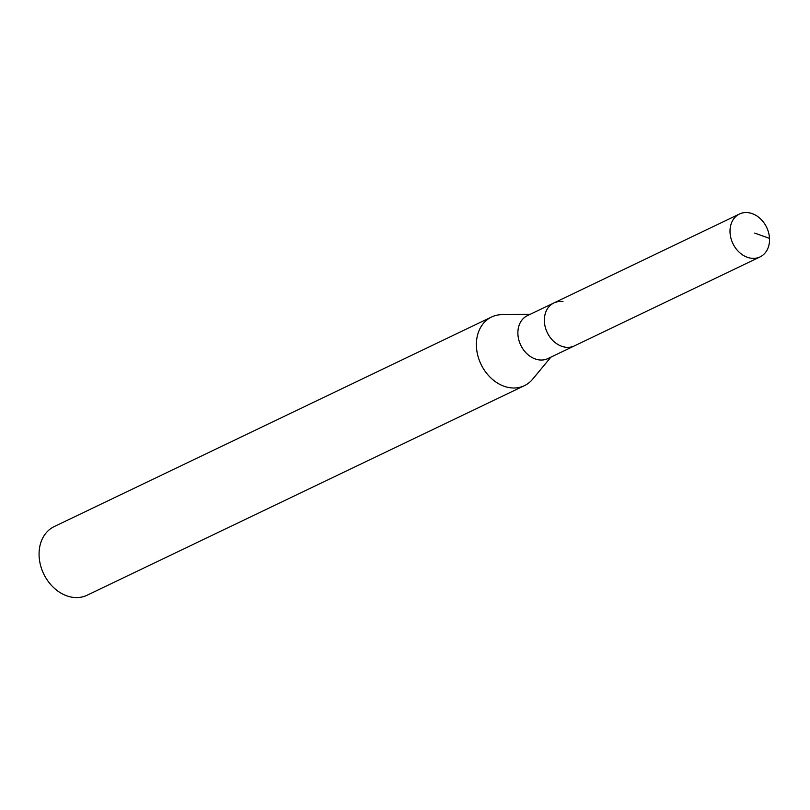 <?xml version="1.0" encoding="UTF-8"?>
<svg xmlns="http://www.w3.org/2000/svg" width="810" height="810" viewBox="0 0 810 810"><rect width="100%" height="100%" fill="white"/><g stroke="black" fill="none" stroke-linecap="round" stroke-linejoin="round"><path stroke-width="1.21" d="M750.921 258.198A23.784 18.721 -115.6 0 1 730.904 238.12A23.784 18.721 -115.6 0 1 739.49 214.002A23.784 18.721 -115.6 0 1 748.622 212.716A23.784 18.721 -115.6 0 1 768.639 232.794A23.784 18.721 -115.6 0 1 760.053 256.912A23.784 18.721 -115.6 0 1 750.921 258.198M760.053 256.912L547.914 358.567A23.784 18.721 64.4 0 1 538.792 359.853A23.784 18.721 64.4 0 1 518.775 339.775A23.784 18.721 64.4 0 1 527.361 315.667L553.837 302.981A23.784 18.721 64.4 0 0 545.251 327.088A23.784 18.721 64.4 0 0 565.269 347.166A23.784 18.721 64.4 0 0 574.401 345.88A23.784 18.721 -115.6 0 1 565.269 347.166A23.784 18.721 -115.6 0 1 545.251 327.088A23.784 18.721 -115.6 0 1 553.837 302.981A23.784 18.721 -115.6 0 1 562.97 301.684M550.891 357.139L532.686 379.151A38.06 29.95 -115.6 0 1 524.445 385.641A38.06 29.95 -115.6 0 1 509.844 387.707A38.06 29.95 -115.6 0 1 477.819 355.58A38.06 29.95 -115.6 0 1 491.548 317.004A38.06 29.95 -115.6 0 1 501.775 314.644L530.337 314.24M491.548 317.004L54.24 526.581A38.06 29.95 64.4 0 0 40.5 565.157A38.06 29.95 64.4 0 0 72.525 597.284A38.06 29.95 64.4 0 0 87.136 595.218L524.445 385.641M754.717 233.088L769.5 238.383M553.837 302.981L739.49 214.002"/></g></svg>
